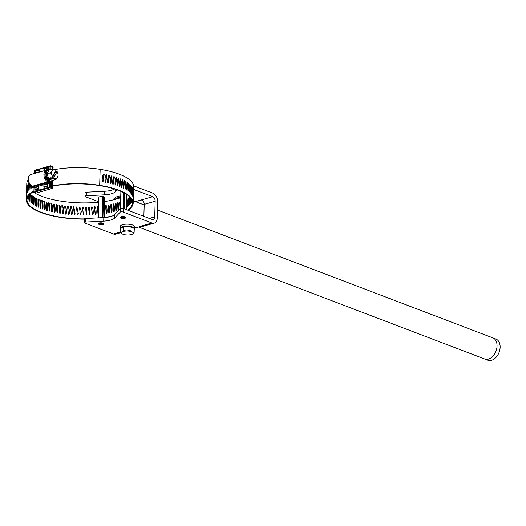 <?xml version="1.0" encoding="UTF-8"?>
<svg xmlns="http://www.w3.org/2000/svg" width="526" height="526" viewBox="0 0 526 526"><rect width="100%" height="100%" fill="white"/><g stroke="black" fill="none" stroke-linecap="round" stroke-linejoin="round"><path stroke-width="0.79" d="M102.011 217.665L102.636 196.553A2.926 0.973 1.7 0 0 98.895 197.375L98.29 217.856M102.222 217.652L102.846 196.619M102.774 223.077A1.723 0.572 1.7 0 1 102.78 223.109A1.723 0.572 1.7 0 1 101.045 223.629A1.723 0.572 1.7 0 1 99.342 223.011A1.723 0.572 1.7 0 1 99.342 222.978M102.925 217.619L103.55 196.724A2.926 0.973 1.7 0 1 104.746 197.552L104.148 217.554M102.636 196.586A2.821 0.934 -178.3 0 1 103.484 196.75L103.55 196.724M103.615 223.458A2.748 0.914 1.7 0 1 101.031 223.971A2.748 0.914 1.7 0 1 98.487 223.307M109.066 205.725L108.52 205.515M98.763 201.793L85.449 196.717A1.808 0.598 1.7 0 1 84.956 196.29A1.808 0.598 1.7 0 1 86.356 195.744L104.496 194.817A15.083 5.01 -178.3 0 0 115.496 191.681L117.147 189.919M133.624 189.426L152.698 196.698A3.774 2.459 -105.9 0 1 155.163 201.234L154.703 216.876A3.774 2.459 -105.9 0 1 153.158 219.52A3.774 2.459 -105.9 0 1 152.021 219.454L123.281 208.493A1.808 0.598 -178.3 0 0 120.23 208.651L114.826 214.437A15.083 5.01 1.7 0 1 103.819 217.573L85.679 218.5A1.808 0.598 -178.3 0 0 84.285 219.046L84.173 222.597A1.808 0.598 1.7 0 1 85.574 222.057L85.679 218.5M143.861 216.344L144.216 204.358A3.774 2.459 74.1 0 0 142.362 200.156L141.086 200.005L135.419 201.622M99.112 223.037A2.821 0.934 1.7 0 1 102.701 223.057A2.821 0.934 1.7 0 1 103.859 223.852A2.821 0.934 1.7 0 1 101.012 224.707A2.821 0.934 1.7 0 1 98.217 223.688A2.821 0.934 1.7 0 1 99.112 223.037M124.195 208.842L124.655 193.279M123.834 208.704L124.294 193.075M123.202 208.467L123.669 192.74M124.78 216.804A1.723 0.572 1.7 0 1 124.787 216.837A1.723 0.572 1.7 0 1 123.051 217.356A1.723 0.572 1.7 0 1 121.348 216.738A1.723 0.572 1.7 0 1 121.348 216.705M123.248 208.48L123.715 192.759M125.622 217.185A2.748 0.914 1.7 0 1 123.038 217.698A2.748 0.914 1.7 0 1 120.487 217.034M121.118 216.765A2.821 0.934 1.7 0 1 123.932 216.633A2.821 0.934 1.7 0 1 125.865 217.58A2.821 0.934 1.7 0 1 123.018 218.435A2.821 0.934 1.7 0 1 120.224 217.416A2.821 0.934 1.7 0 1 121.118 216.765M112.86 199.965A11.316 7.712 110.9 0 1 117.975 196.29A11.316 7.712 110.9 0 1 120.75 196.126M109.553 211.682A11.316 7.712 110.9 0 1 109.533 207.803M499.7 343.623A11.316 7.712 110.9 0 1 497.149 355.977A11.316 7.712 110.9 0 1 487.845 360.178L484.748 359.002A11.316 7.712 110.9 0 0 488.463 359.094A11.316 7.712 110.9 0 0 496.61 342.439A11.316 7.712 110.9 0 0 492.809 337.856L495.906 339.033A11.316 7.712 110.9 0 1 499.7 343.623M134.59 227.942L141.586 226.311A7.542 4.912 74.1 0 0 143.243 226.272L154.19 223.149A7.542 4.912 -105.9 0 1 151.915 223.004L123.176 212.05L123.281 208.493M122.032 181.989A1.808 0.598 -178.3 0 0 121.664 182.049M120.23 208.651L120.125 212.208A1.808 0.598 1.7 0 1 123.176 212.05M119.369 184.1L119.829 183.607M120.125 212.208L114.721 217.988A15.083 5.01 1.7 0 1 103.714 221.124L85.574 222.057M86.356 195.744L86.461 192.194L104.602 191.26A15.083 5.01 -178.3 0 0 114.464 189.012M84.173 222.597A1.808 0.598 1.7 0 0 84.666 223.031L113.406 233.985A7.542 4.912 74.1 0 0 115.681 234.129L120.625 232.716M86.461 192.194A1.808 0.598 -178.3 0 0 85.061 192.733L84.956 196.29M133.637 185.836L152.803 193.141A7.542 4.912 -105.9 0 1 157.741 202.221L157.281 217.863A7.542 4.912 -105.9 0 1 154.19 223.149M120.322 228.337L120.382 226.318A7.127 2.367 1.7 0 1 127.575 224.161A7.127 2.367 1.7 0 1 134.63 226.739L134.571 228.757A7.127 2.367 -178.3 0 0 127.516 226.18A7.127 2.367 -178.3 0 0 120.322 228.337A7.127 2.367 -178.3 0 0 120.632 229.053M134.215 229.461A7.127 2.367 -178.3 0 0 134.571 228.757M134.13 232.426L134.248 228.448L130.119 226.515L123.314 226.621L120.645 228.646L120.526 232.624L122.571 234.09A5.937 1.972 -178.3 0 0 128.042 235.004A5.937 1.972 -178.3 0 0 131.98 234.366A5.937 1.972 -178.3 0 0 132.776 233.939L134.13 232.426L132.052 231.959L130.001 230.5L130.119 226.515M130.001 230.5L126.582 231.045L123.196 230.598L123.314 226.621M123.196 230.598L121.848 232.111L120.526 232.624M132.085 234.326L132.776 233.939A5.937 1.972 -178.3 0 0 132.052 231.959A5.937 1.972 -178.3 0 0 126.582 231.045A5.937 1.972 -178.3 0 0 121.848 232.111A5.937 1.972 -178.3 0 0 122.571 234.09L122.571 234.09M111.085 205.456A9.836 6.706 110.9 0 1 111.328 204.752M114.806 199.479A9.836 6.706 110.9 0 1 120.704 197.618M120.704 197.644A52.791 17.536 1.7 0 1 104.628 201.517M112.347 215.976A52.791 17.536 1.7 0 1 104.155 217.514M120.02 208.881A3099.139 2071.493 61.5 0 0 119.606 202.464L119.921 201.984L120.526 203.661M118.002 202.76L117.758 202.681C118.975 202.49 118.988 211.156 118.291 210.367L118.034 210.137A3099.139 1960.534 63.9 0 0 117.541 203.141L117.877 202.668M115.858 203.417L115.588 203.319C116.871 203.154 116.904 211.827 116.167 211.018L115.884 210.788A3099.139 1842.736 66.1 0 0 115.358 203.772L115.72 203.312M113.596 204.035L113.3 203.91C114.648 203.772 114.694 212.451 113.918 211.623L113.623 211.386A3099.139 1718.481 68.1 0 0 113.057 204.364L113.445 203.91M111.236 204.614L110.901 204.45C112.314 204.344 112.373 213.03 111.558 212.188L111.249 211.945A3099.139 1588.185 69.9 0 0 110.651 204.903L111.065 204.463M111.558 212.188L111.249 211.945L111.657 212.142M109.474 212.905L109.152 212.655A3139.872 1471.347 71.6 0 0 108.514 205.6L108.783 205.153L108.402 204.949C109.868 204.864 109.947 213.563 109.092 212.701L108.777 212.451A3099.139 1452.26 71.6 0 0 108.146 205.39L108.586 204.969M109.092 212.701L108.777 212.451L109.152 212.655M106.883 213.372L106.548 213.115A3139.872 1328.393 73.2 0 0 105.884 206.041L105.811 205.39C107.33 205.344 107.422 214.043 106.535 213.168L106.206 212.905A3099.139 1311.16 73.2 0 0 105.542 205.83L106.015 205.423M106.535 213.168L106.206 212.905L106.548 213.115M104.404 209.092L104.286 212.977M51.423 186.283L52.206 186.296A48.957 16.26 1.7 0 1 99.414 185.553A52.791 17.536 1.7 0 1 132.532 202.878A52.791 17.536 1.7 0 1 127.45 210.084M119.507 186.138A3099.139 2039.138 -58.9 0 0 120.342 179.504L120.165 179.024M121.453 186.789A3099.139 2145.081 -56.3 0 0 122.229 180.333L122.065 179.853M123.275 187.401A3099.139 2243.581 -53.5 0 0 123.972 181.2L123.82 180.714M124.958 187.92A3099.139 2334.322 -50.4 0 0 125.569 182.18M126.516 188.242A3099.139 2416.996 -47 0 0 126.97 183.613M127.976 187.881A3099.139 2491.353 -43.2 0 0 128.166 185.777M131.921 200.018L131.697 201.714A3099.139 2710.853 24.6 0 0 131.704 199.584M131.763 201.905L132.374 201.78M131.355 198.992L131.04 202.674A3099.139 2674.71 30.6 0 0 131.013 198.486M131.125 202.865L131.71 202.753M130.527 197.861L130.211 203.615A3099.139 2629.395 36 0 0 130.126 197.401M130.323 203.812L130.875 203.707M129.291 197.151L129.192 197.138C129.817 196.803 129.685 205.442 129.35 204.732L129.225 204.535A3099.139 2575.059 40.9 0 0 129.074 197.625L129.238 197.112M129.35 204.732L129.869 204.64M128.12 198.046L128.002 198.026C128.725 197.71 128.607 206.356 128.226 205.633L128.074 205.436A3099.139 2511.88 45.4 0 0 127.871 198.512L128.061 198.006M128.226 205.633L128.706 205.548M126.792 198.913L126.661 198.887C127.47 198.591 127.377 207.237 126.937 206.508L126.766 206.304A3099.139 2440.061 49.3 0 0 126.51 199.4L126.727 198.867M126.937 206.508L127.377 206.429M102.386 182.049L102.754 181.799A3099.139 1120.998 -71.7 0 0 103.872 174.757L103.51 174.297M105.075 182.575L105.43 182.331A3099.139 1268.14 -70.3 0 0 106.522 175.303L106.219 174.836M107.685 183.147L108.027 182.91A3099.139 1410.699 -68.7 0 0 109.086 175.894L109.027 175.27M110.204 183.765L110.532 183.535A3099.139 1548.215 -67 0 0 111.558 176.532L111.334 176.072M112.939 184.166A3099.139 1680.235 -65.2 0 0 113.932 177.216L113.715 176.749M115.247 184.81A3099.139 1806.337 -63.3 0 0 116.187 177.939L115.983 177.472M117.436 185.474A3099.139 1926.1 -61.2 0 0 118.33 178.702L118.14 178.229M98.75 202.227A52.791 17.536 1.7 0 1 33.046 191.918M54.849 169.576A49.648 16.49 1.7 0 1 100.15 169.346A53.488 17.766 1.7 0 1 133.703 186.901L133.348 198.782M26.583 190.248L26.438 195.212A3139.872 3071.715 -172.4 0 1 26.681 187.664L26.773 183.725A53.488 17.766 1.7 0 1 28.207 179.846M52.639 166.643A0.677 0.46 110.9 0 1 53.113 167.136L51.002 166.334L50.91 169.451M51.956 168.353L53.087 168.031L53.113 167.136M51.929 169.26L51.975 167.61L53.087 168.031M52.501 187.762A0.677 0.46 110.9 0 1 51.989 188.538L49.878 187.736A0.677 0.441 -105.9 0 1 49.431 186.921L49.543 183.048L50.503 183.081L50.391 186.954L52.501 187.762L52.528 186.868L51.416 186.441L51.568 181.365M32.02 186.026A0.677 0.46 -69.1 0 0 32.211 186.204C27.628 184.797 26.826 175.119 30.916 174.5A6.148 4.011 74.1 0 0 28.47 180.155A6.148 4.011 74.1 0 0 32.434 186.211L33.585 186.651L49.102 182.233A0.677 0.441 74.1 0 1 49.543 183.048L34.032 187.466L33.914 191.339L50.391 186.954A0.677 0.46 -69.1 0 1 49.878 187.736L34.361 192.154L36.472 192.963L51.989 188.538M36.472 192.963A0.677 0.46 110.9 0 1 36.084 192.812M44.71 170.569L44.329 170.424L44.565 168.471L47.978 167.505L48.445 167.636L48.392 169.53M39.154 172.153L38.773 172.009L39.009 170.056L39.483 170.194L39.424 172.074M44.145 187.315L47.886 186.474L44.145 187.315L43.849 186.769L43.895 185.139L47.307 184.166L47.951 184.409L47.886 186.474M38.983 186.967L38.924 189.031L35.176 189.873L34.926 187.697L38.339 186.723L38.983 186.967M35.742 173.126L35.367 172.982L35.597 171.029L38.898 170.135M38.773 172.009L35.367 172.982M34.88 189.327L38.286 188.354L38.339 186.723M38.924 189.031L35.176 189.873M38.286 188.354L38.589 188.9M48.182 169.622L47.741 169.451L47.787 167.82L44.381 168.793M44.329 170.424L47.741 169.451M44.565 168.471L47.866 167.584M43.849 186.769L47.255 185.803L47.307 184.166M47.255 185.803L47.55 186.342M48.833 169.405A6.148 4.011 74.1 0 0 48.622 169.457A6.148 4.011 74.1 0 0 47.498 170.095A6.148 4.011 74.1 0 0 46.452 176.466A6.148 4.011 74.1 0 0 50.7 181.332A6.148 4.011 74.1 0 0 51.989 181.286A6.148 4.011 74.1 0 0 52.199 181.214M51.048 169.51A6.148 4.011 74.1 0 0 50.897 169.451A6.148 4.011 74.1 0 0 49.043 169.333A6.148 4.011 74.1 0 0 46.873 176.348A6.148 4.011 74.1 0 0 52.416 181.161A6.148 4.011 74.1 0 0 54.027 179.951M48.997 170.095L47.011 173.83L48.734 178.985L52.455 180.398L56.052 179.379L57.577 177.361A4.714 3.071 74.1 0 0 58.051 175.671A4.714 3.071 74.1 0 0 57.709 172.916A4.714 3.071 74.1 0 0 57.091 171.561L55.559 171.831L51.975 178.557L51.232 178.275L50.884 177.242L52.62 176.585L55.999 170.246A4.714 3.071 74.1 0 0 54.987 169.628L52.593 169.07L48.997 170.095M55.999 170.246L54.987 169.628A4.714 3.071 74.1 0 0 52.133 170.786A4.714 3.071 74.1 0 0 51.995 175.23A4.714 3.071 74.1 0 0 52.62 176.585M52.593 169.07L52.133 170.786L50.601 172.804L51.995 175.23L52.317 176.835M55.401 171.364L55.559 171.831M57.091 171.561L53.711 177.9L51.975 178.557M53.711 177.9A4.714 3.071 74.1 0 0 54.724 178.518A4.714 3.071 74.1 0 0 57.577 177.361L58.044 175.645M53.409 178.15L56.052 179.379M51.232 178.275L48.734 178.985M50.601 172.804L47.011 173.83M51.436 185.763A52.791 17.536 1.7 0 1 52.429 185.586L52.567 181.115M51.443 185.487A53.488 17.766 1.7 0 1 52.074 185.376L52.429 185.586M52.054 185.652L52.041 186.046A49.648 16.49 1.7 0 1 99.677 185.343A53.488 17.766 1.7 0 1 133.223 202.898A53.488 17.766 1.7 0 1 127.956 210.282M84.278 219.138A53.488 17.766 1.7 0 1 26.3 199.729A53.488 17.766 1.7 0 1 33.717 191.063M52.074 185.376L52.192 181.227M33.513 186.763L33.71 187.144L33.92 186.717M32.02 186.132L32.434 187.572A3139.872 2742.663 -108.6 0 1 32.546 186.335M30.83 185.369L31.106 188.446A3139.872 2815.612 -111.9 0 1 31.33 185.75M29.87 184.343L29.936 189.353A3139.872 2879.824 -115.9 0 1 30.284 184.836M29.16 183.193L28.93 190.287A3139.872 2935.073 -120.8 0 1 29.397 183.627M27.983 191.681L28.088 191.24A3139.872 2981.184 -126.9 0 1 28.562 183.705L28.496 183.403C28.036 184.153 27.707 193.062 27.983 191.681L27.983 191.681M27.332 192.654L27.418 192.214A3139.872 3018.01 -134.8 0 1 27.832 184.679L27.332 192.654M26.859 193.647L26.918 193.2A3139.872 3045.428 -144.9 0 1 27.28 185.658L26.852 193.653M26.55 194.646L26.589 194.206A3139.872 3063.352 -157.6 0 1 26.892 186.658L26.55 194.646M33.23 199.091L33.342 202.372M34.657 198.96L34.867 204.22M36.241 199.295L36.537 205.581M37.971 199.808L38.339 206.731A3099.139 2416.049 104.3 0 1 37.944 199.229L38.128 198.907C39.194 199.597 39.22 208.48 38.576 207.145L38.339 206.725M39.503 199.88C40.66 200.544 40.693 209.427 39.996 208.105M120.454 178.945L120.684 178.886C119.514 178.603 118.961 187.276 119.724 186.52L119.994 186.316A3139.872 2065.937 -58.9 0 0 120.868 179.366L120.572 178.866M122.4 179.774L122.611 179.728C121.519 179.419 120.98 188.091 121.69 187.348L121.947 187.144A3139.872 2173.274 -56.3 0 0 122.775 180.208L122.505 179.708M124.208 180.635L124.392 180.596C123.38 180.273 122.86 188.939 123.525 188.209L123.768 188.012A3139.872 2273.07 -53.5 0 0 124.544 181.082L124.3 180.576M123.525 188.209L123.189 188.124M125.865 181.529L126.03 181.496C125.109 181.161 124.603 189.82 125.221 189.097L125.438 188.9A3139.872 2365.001 -50.4 0 0 126.174 181.989L125.951 181.477M125.221 189.097L124.846 189.005M127.377 182.443L127.522 182.423C126.687 182.068 126.201 190.728 126.766 190.017L126.963 189.82A3139.872 2448.767 -47 0 0 127.647 182.916L127.45 182.397M126.766 190.017L126.352 189.912M128.732 183.39L128.857 183.37C128.107 183.009 127.647 191.661 128.153 190.958L128.331 190.767A3139.872 2524.096 -43.2 0 0 128.969 183.863L128.798 183.344M128.153 190.958L127.7 190.846M129.922 184.35L130.034 184.343C129.376 183.962 128.936 192.615 129.389 191.918L129.547 191.734A3139.872 2590.741 -38.9 0 0 130.126 184.836L129.981 184.31M129.389 191.918L128.903 191.793M130.954 185.336L131.046 185.323C130.487 184.942 130.067 193.588 130.461 192.897L130.599 192.713A3139.872 2648.482 -34.1 0 0 131.125 185.823L131 185.297M130.461 192.897L129.935 192.766M131.816 186.329L131.888 186.322C131.434 185.928 131.033 194.581 131.369 193.89L131.48 193.706A3139.872 2697.137 -28.9 0 0 131.954 186.822L131.855 186.296M131.369 193.89L130.81 193.746M132.513 187.335L132.565 187.328C132.21 186.934 131.835 195.58 132.105 194.896L132.197 194.712A3139.872 2736.541 -23 0 0 132.611 187.828L132.539 187.302M132.105 194.896L131.52 194.738M133.032 188.347L132.749 195.725A3139.872 2766.569 -16.7 0 0 133.104 188.847L133.058 188.315M132.677 195.909L132.059 195.738M133.38 189.367L133.117 196.744A3139.872 2787.116 -10 0 0 133.42 189.866L133.394 189.334M133.071 196.928L132.427 196.744M133.558 190.386L133.321 197.763A3139.872 2798.123 -2.9 0 0 133.558 190.885L133.565 190.353M127.285 203.812A3139.872 2472.128 49.3 0 0 127.167 200.636M120.421 207.185A3139.872 2098.72 61.5 0 0 120.132 202.635L120.336 202.162M118.508 210.038A3139.872 1986.301 63.9 0 0 118.041 203.319L118.258 202.852M116.345 210.808A3139.872 1866.958 66.1 0 0 115.825 203.956L116.062 203.496M114.057 211.498A3139.872 1741.073 68.1 0 0 113.498 204.555L113.741 204.095M111.657 212.123A3139.872 1609.06 69.9 0 0 111.058 205.101L111.308 204.647M98.612 214.463L98.25 214.187A3139.872 872.779 77.5 0 0 97.514 207.053L98.007 206.659M95.725 214.713L95.351 214.43A3139.872 713.644 78.7 0 0 94.601 207.283L95.18 206.948M92.78 214.91L92.405 214.615A3139.872 551.741 80 0 0 91.636 207.448L92.333 207.231M89.676 214.818L89.295 214.516A3099.139 382.56 81.1 0 0 88.519 207.329L88.822 206.922L89.42 207.428L89.413 214.746A3139.872 387.59 81.1 0 0 88.638 207.56L88.94 207.152L89.486 207.553M86.389 214.759A3139.872 221.729 82.3 0 0 85.606 207.612L85.916 207.211L86.711 208.099M83.338 214.693A3139.872 54.697 83.4 0 0 82.562 207.612L82.871 207.211L84.028 209.236M79.505 207.546L79.82 207.159L81.339 211.472M76.454 207.428L76.763 207.04L78.289 213.464M73.416 207.251L73.725 206.869L75.106 214.121M70.399 207.014L70.701 206.639C72.443 206.974 72.595 215.778 71.556 214.661M67.407 206.718L67.709 206.35C69.432 206.718 69.583 215.535 68.558 214.391M64.461 206.376L64.764 206.008C66.46 206.409 66.605 215.233 65.592 214.069M61.568 205.975L61.864 205.613C63.528 206.047 63.666 214.871 62.673 213.694M59.004 205.311L59.287 204.956C60.898 205.423 61.042 214.253 60.076 213.056L59.721 212.682A3099.139 1241.86 91.9 0 1 59.004 205.311L59.024 205.166C60.648 205.627 60.786 214.463 59.806 213.267M56.249 204.667C57.84 205.16 57.959 213.997 57.012 212.78M53.553 204.114C55.098 204.634 55.21 213.484 54.29 212.248M50.95 203.516C52.436 204.062 52.541 212.918 51.647 211.669M48.438 202.872C49.871 203.444 49.963 212.307 49.102 211.044M46.032 202.181C47.399 202.786 47.478 211.649 46.656 210.367M43.73 201.451C45.039 202.076 45.104 210.952 44.316 209.65M41.554 200.682C42.79 201.326 42.836 210.209 42.093 208.901M103.622 174.303L103.924 174.106C102.32 173.994 101.676 182.713 102.688 181.851L103.057 181.601A3139.872 1135.733 -71.7 0 0 104.174 174.56L103.661 174.159M106.278 174.849L106.62 174.652C105.069 174.514 104.431 183.226 105.417 182.384L105.772 182.141A3139.872 1284.808 -70.3 0 0 106.863 175.112L106.39 174.685M108.054 182.963L108.402 182.726A3139.872 1429.241 -68.7 0 0 109.467 175.71L109.224 175.25C107.725 175.086 107.1 183.791 108.054 182.963L108.402 182.726L108.027 182.91M111.374 176.052L111.742 175.894C110.296 175.704 109.684 184.402 110.605 183.587L110.94 183.357A3139.872 1568.565 -67 0 0 111.966 176.361L111.565 175.901M110.605 183.587L110.94 183.357L110.532 183.535M113.826 176.71L114.149 176.585C112.768 176.361 112.169 185.06 113.057 184.258L113.373 184.034A3139.872 1702.32 -65.2 0 0 114.366 177.052L113.991 176.578M113.057 184.258L113.373 184.034L112.932 184.199M116.161 177.413L116.45 177.315C115.135 177.071 114.55 185.757 115.398 184.974L115.7 184.757A3139.872 1830.079 -63.3 0 0 116.654 177.788L116.312 177.301M118.37 178.156L118.633 178.084C117.383 177.814 116.811 186.5 117.62 185.731L117.909 185.514A3139.872 1951.414 -61.2 0 0 118.823 178.557L118.508 178.071M84.331 218.908A52.791 17.536 1.7 0 1 26.99 199.749A52.791 17.536 1.7 0 1 33.703 191.536M39.825 200.058L40.022 199.742C41.166 200.406 41.212 209.282 40.515 207.967L40.265 207.546A3099.139 2310.264 102.4 0 1 39.825 200.058L39.923 199.768M36.195 198.361L36.373 198.046C37.359 198.749 37.366 207.638 36.767 206.297L36.55 205.87A3099.139 2514.379 106.3 0 1 36.195 198.361L36.301 198.065M34.598 197.474L34.762 197.158C35.656 197.881 35.643 206.771 35.097 205.423L34.9 204.989A3099.139 2604.943 108.6 0 1 34.598 197.474L34.696 197.171M33.145 196.553L33.289 196.244C34.105 196.98 34.072 205.876 33.579 204.515L33.401 204.081A3099.139 2687.446 111.3 0 1 33.145 196.553L33.237 196.251M31.849 195.613L31.981 195.31C32.704 196.053 32.645 204.956 32.211 203.588L32.053 203.148A3099.139 2761.605 114.4 0 1 31.849 195.613L31.935 195.31M30.705 194.659L30.824 194.35C31.455 195.107 31.376 204.009 30.995 202.635L30.856 202.194A3099.139 2827.197 118.2 0 1 30.705 194.659L30.784 194.357M30.008 194.153L29.824 201.228A3099.139 2883.992 122.8 0 1 29.732 194.41M29.252 194.896L28.95 200.242A3099.139 2931.812 128.6 0 1 28.923 195.264M28.542 195.738L28.246 199.249A3099.139 2970.506 136 0 1 28.253 196.139M27.931 196.652L27.714 198.249A3099.139 2999.936 145.5 0 1 27.72 197.026M41.837 200.86L42.047 200.537C43.27 201.182 43.323 210.052 42.593 208.75L42.323 208.335A3099.139 2197.385 100.8 0 1 41.837 200.86L41.935 200.57M43.974 201.622L44.197 201.294C45.486 201.918 45.558 210.788 44.782 209.493L44.5 209.085A3099.139 2077.759 99.3 0 1 43.974 201.622L44.066 201.34M46.229 202.346L46.466 202.017C47.82 202.615 47.905 211.478 47.09 210.203L46.794 209.795A3099.139 1951.802 97.9 0 1 46.229 202.346L46.314 202.076M48.596 203.029L48.846 202.694C50.259 203.273 50.358 212.123 49.503 210.867L49.194 210.466A3099.139 1819.901 96.5 0 1 48.596 203.029L48.675 202.766M51.068 203.674L51.324 203.332C52.791 203.878 52.902 212.728 52.021 211.485L51.699 211.09A3099.139 1682.503 95.3 0 1 51.068 203.674L51.127 203.43M53.626 204.266L53.895 203.924C55.414 204.443 55.539 213.286 54.625 212.057L54.29 211.669A3099.139 1540.049 94.1 0 1 53.626 204.266L53.678 204.049M56.282 204.811L56.552 204.463C58.123 204.962 58.254 213.793 57.314 212.583L56.966 212.202A3099.139 1393.012 93 0 1 56.282 204.811L56.308 204.627M61.805 205.758L62.094 205.403C63.738 205.837 63.889 214.654 62.903 213.484L62.535 213.115A3099.139 1087.097 90.8 0 1 61.805 205.758L61.864 205.613M64.659 206.159L64.954 205.791C66.631 206.199 66.782 215.009 65.783 213.852L65.415 213.497A3099.139 929.218 89.7 0 1 64.659 206.159L64.764 206.008M67.571 206.501L67.867 206.133C69.563 206.501 69.728 215.305 68.709 214.174L68.334 213.819A3099.139 768.749 88.7 0 1 67.571 206.501L67.709 206.35M70.517 206.79L70.819 206.416C72.535 206.751 72.7 215.548 71.674 214.43L71.293 214.089A3099.139 606.208 87.6 0 1 70.517 206.79L70.701 206.639M72.029 214.108L71.674 214.43M73.495 207.02L73.798 206.639L75.139 214.016L74.666 214.641L74.284 214.299A3099.139 442.129 86.6 0 1 73.495 207.02L73.725 206.869M76.494 207.198L76.803 206.81L78.302 213.352L77.67 214.792L77.289 214.457A3099.139 277.044 85.5 0 1 76.494 207.198L76.763 207.04M79.511 207.316L79.814 206.922L81.333 211.353L80.688 214.884L80.3 214.562A3099.139 111.492 84.5 0 1 79.511 207.316L79.82 207.159M82.523 207.375L82.825 206.981L84.002 209.111L83.7 214.917L83.318 214.601A3099.139 53.987 83.4 0 0 82.523 207.375L82.562 207.612M83.7 214.917L83.351 214.832M85.528 207.382L85.837 206.981L86.659 207.967L86.698 214.897L86.317 214.588A3099.139 218.849 82.3 0 0 85.528 207.382L85.606 207.612M91.938 207.034L91.78 206.81C93.483 206.915 93.628 215.653 92.622 214.68L92.247 214.384A3099.139 544.581 80 0 0 91.478 207.218L91.78 206.81L92.247 207.099M94.897 206.863L94.7 206.633C96.376 206.711 96.514 215.443 95.522 214.49L95.16 214.2A3099.139 704.386 78.7 0 0 94.404 207.053L95.074 206.817M98.395 214.233L98.02 213.957A3099.139 861.457 77.5 0 0 97.284 206.83L97.882 206.521L98.579 208.033M52.041 186.046L51.581 186.02M141.086 200.005L152.698 196.698M144.216 204.358L155.163 201.234M149.305 218.415L154.703 216.876M115.569 189.373L115.496 191.681M114.826 214.437L114.721 217.988M104.602 191.26L104.496 194.817M103.819 217.573L103.714 221.124M120.546 231.946L113.406 233.985M151.915 223.004L140.304 226.318M46.873 170.674A5.47 3.564 74.1 0 0 44.96 175.815A5.47 3.564 74.1 0 0 48.458 181.01L49.615 181.45A0.677 0.46 110.9 0 1 49.102 182.233L47.945 181.792A6.148 4.011 -105.9 0 1 43.987 175.737A6.148 4.011 -105.9 0 1 46.433 170.076L47.629 169.983M50.503 183.081A1.354 0.888 74.1 0 0 49.615 181.45M49.957 169.24L50.042 166.301L51.002 166.334A0.677 0.46 -69.1 0 0 50.522 165.835A0.677 0.441 -105.9 0 0 50.042 166.301L34.525 170.72A0.677 0.441 -105.9 0 1 35.012 170.26M48.458 181.01A0.677 0.46 110.9 0 1 47.945 181.792L32.434 186.211A0.677 0.46 -69.1 0 1 32.211 186.204L33.362 186.645A0.677 0.46 -69.1 0 0 33.585 186.651A0.677 0.441 74.1 0 1 34.032 187.466L33.914 191.339A0.677 0.441 -105.9 0 0 34.361 192.154A0.677 0.46 -69.1 0 1 34.137 192.154L36.255 192.957M52.863 166.643L50.746 165.841A0.677 0.677 0 0 0 50.318 165.821L34.808 170.246A0.677 0.677 0 0 0 34.315 170.878L34.446 173.495M33.888 191.661A0.677 0.46 -69.1 0 0 34.137 192.154A0.677 0.677 0 0 1 33.703 191.497L33.888 191.661M33.999 187.789L33.362 186.645A0.677 0.46 -69.1 0 1 33.191 186.5M38.825 170.378L35.413 171.345M48.602 180.878A5.378 3.504 74.1 0 0 49.102 181.023L48.576 180.872A5.378 3.504 74.1 0 1 45.295 176.42A5.378 3.504 74.1 0 1 46.301 171.2C44.197 174.934 44.953 178.156 48.576 180.872M99.677 185.343L100.15 169.346M105.542 205.83L105.884 206.041M108.146 205.39L108.514 205.6M110.651 204.903L111.058 205.101M113.057 204.364L113.498 204.555M115.358 203.772L115.825 203.956M117.541 203.141L118.041 203.319M119.606 202.464L120.132 202.635M126.516 199.374L126.99 199.466M127.871 198.512L128.298 198.591M129.074 197.625L129.442 197.684M130.783 185.849L131.125 185.823M129.725 184.876L130.126 184.836M128.508 183.922L128.969 183.863M127.128 182.989L127.647 182.916M125.596 182.088L126.174 181.989M123.972 181.2L124.544 181.082M122.229 180.333L122.775 180.208M120.342 179.504L120.868 179.366M118.33 178.702L118.823 178.557M116.187 177.939L116.654 177.788M113.932 177.216L114.366 177.052M111.558 176.532L111.966 176.361M109.086 175.894L109.467 175.71M106.522 175.303L106.863 175.112M126.207 209.611L126.654 194.502M120.382 208.533L120.888 191.405M138.233 226.903L484.748 359.002M133.288 200.807L144.203 204.969M157.511 210.045L492.809 337.856M30.916 174.5L46.433 170.076M34.315 170.878L34.236 173.554M39.009 170.056L35.597 171.029M49.102 181.023L50.7 181.332M46.301 171.2L47.498 170.095M51.989 181.286L52.416 181.161M48.622 169.457L49.043 169.333M133.223 202.898L133.348 198.835M26.3 199.729L26.425 195.6"/></g></svg>
